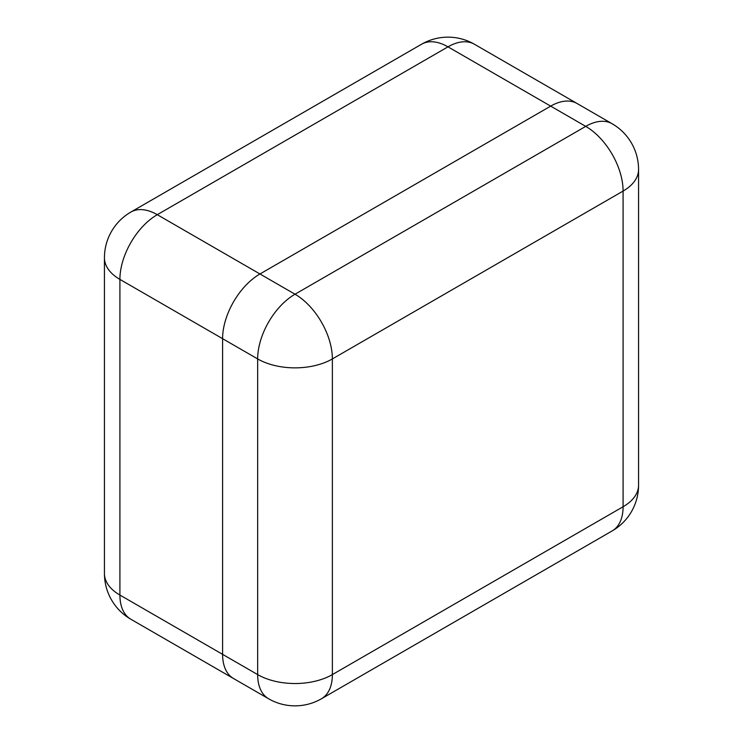 <?xml version="1.0" encoding="UTF-8"?>
<svg xmlns="http://www.w3.org/2000/svg" width="743" height="743" viewBox="0 0 743 743"><rect width="100%" height="100%" fill="white"/><g stroke="black" fill="none" stroke-linecap="round" stroke-linejoin="round"><path stroke-width="1.11" d="M550.674 106.128L259.957 273.972A52.827 30.5 120 0 0 222.594 338.678L222.594 654.342A52.827 30.5 120 0 0 233.543 678.526A52.827 30.5 -60 0 1 222.594 654.342L222.594 338.678A52.827 30.5 -60 0 1 259.957 273.972L550.674 106.128A52.827 30.5 -60 0 1 577.088 103.518A52.827 30.5 120 0 0 550.674 106.128L447.983 46.846L157.265 214.69L295.017 294.219L585.735 126.375L550.674 106.128M222.594 338.678L119.911 279.396L119.911 595.059L257.654 674.588L257.654 358.925L222.594 338.678M119.911 279.396A52.827 30.5 -60 0 1 157.265 214.69A52.827 30.5 60 0 0 130.852 212.071A52.827 52.827 0 0 0 104.438 257.821A52.827 30.5 -0 0 0 119.911 279.396M104.438 573.494A52.827 52.827 0 0 0 130.852 619.244A52.827 30.5 -60 0 1 119.911 595.059A52.827 30.5 180 0 1 104.438 573.494L104.438 257.821M130.852 212.071L421.569 44.227A52.827 30.5 60 0 1 447.983 46.846A52.827 30.5 -60 0 1 474.396 44.227L612.148 123.756A52.827 30.5 120 0 0 585.735 126.375A52.827 30.5 60 0 1 623.089 191.072L332.372 358.925L332.372 674.588L623.089 506.745L623.089 191.072A52.827 30.5 180 0 0 638.562 169.506A52.827 52.827 0 0 0 612.148 123.756M268.604 698.773A52.827 52.827 0 0 0 321.431 698.773A52.827 30.5 60 0 0 332.372 674.588A52.827 30.5 180 0 1 257.654 674.588A52.827 30.5 120 0 0 268.604 698.773L130.852 619.244M257.654 358.925A52.827 30.5 -0 0 0 332.372 358.925A52.827 30.5 60 0 0 295.017 294.219A52.827 30.5 120 0 0 257.654 358.925M638.562 485.179A52.827 30.5 -0 0 1 623.089 506.745A52.827 30.5 60 0 1 612.148 530.929A52.827 52.827 0 0 0 638.562 485.179L638.562 169.506M474.396 44.227A52.827 52.827 0 0 0 421.569 44.227M321.431 698.773L612.148 530.929"/></g></svg>
